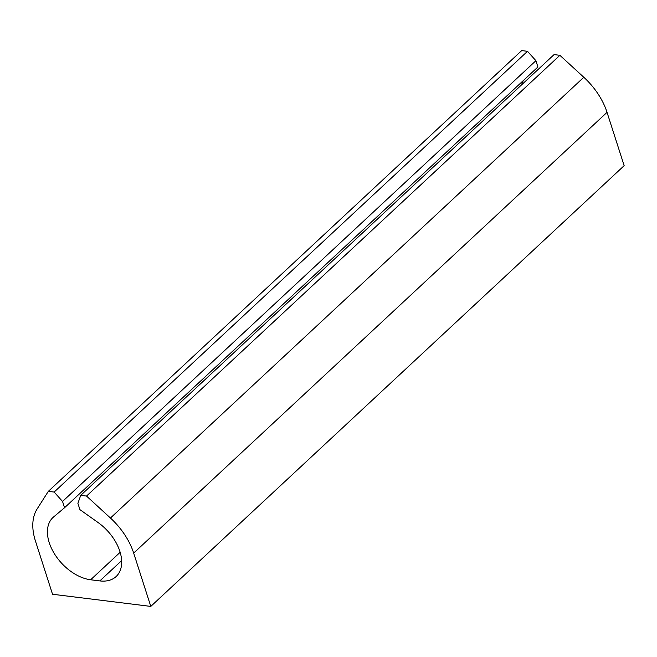 <?xml version="1.0" encoding="UTF-8"?>
<svg xmlns="http://www.w3.org/2000/svg" width="657" height="657" viewBox="0 0 657 657"><rect width="100%" height="100%" fill="white"/><g stroke="black" fill="none" stroke-linecap="round" stroke-linejoin="round"><path stroke-width="0.99" d="M80.721 495.345L554.073 54.597L559.887 55.311L583.81 77.271A57.364 36.012 -133 0 1 607.035 112.339L624.15 165.654L150.79 606.411L52.535 594.257L35.421 540.941A57.364 36.012 -133 0 1 37.121 508.961L48.331 491.346L54.145 492.06L62.546 501.455L64.558 507.73L53.57 516.977A39.56 24.835 -133 0 0 52.979 517.494A39.56 24.835 -133 0 0 54.186 553.366A39.56 24.835 -133 0 0 90.641 579.77L99.848 580.911A39.56 24.835 -133 0 0 116.117 576.542A39.56 24.835 -133 0 0 98 522.471L79.908 509.627L77.896 503.352L80.721 495.345L86.527 496.068L110.45 518.028A57.364 36.012 -133 0 1 133.675 553.095L150.79 606.411M48.331 491.346L521.691 50.589L527.497 51.303L535.907 60.699L62.546 501.455M64.558 507.73L537.919 66.973L535.907 60.699M523.342 80.54A39.56 24.835 -133 0 0 521.584 84.852M559.887 55.311L86.527 496.068M527.497 51.303L54.145 492.06M607.035 112.339L133.675 553.095M583.81 77.271L110.45 518.028M121.627 560.635L99.848 580.911M120.141 552.307L90.641 579.77"/></g></svg>
